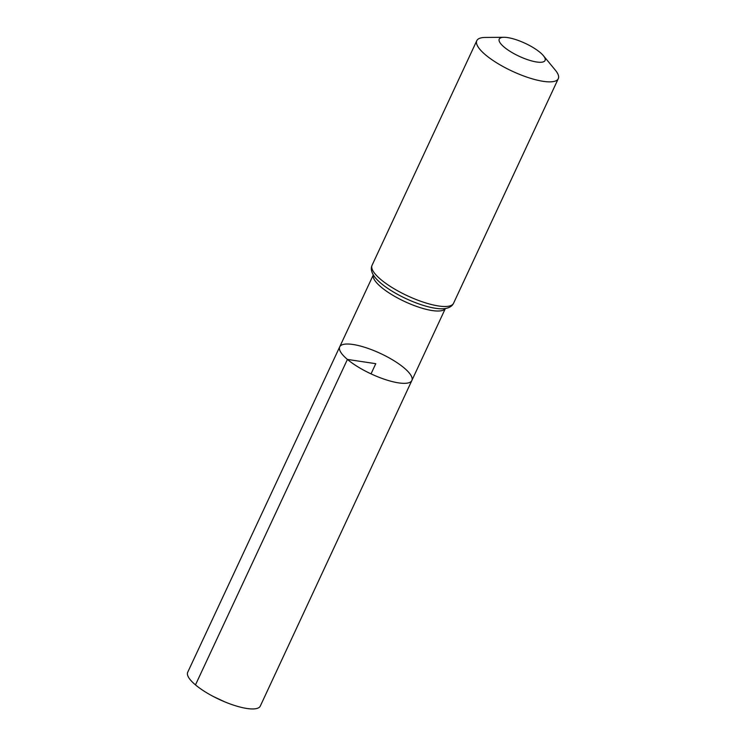 <?xml version="1.0" encoding="UTF-8"?>
<svg xmlns="http://www.w3.org/2000/svg" width="746" height="746" viewBox="0 0 746 746"><rect width="100%" height="100%" fill="white"/><g stroke="black" fill="none" stroke-linecap="round" stroke-linejoin="round"><path stroke-width="1.12" d="M347.422 359.423A39.799 11.237 -155 0 1 339.71 346.853A39.799 11.237 -155 0 1 380.525 353.492A39.799 11.237 -155 0 1 411.857 380.497A39.799 11.237 -155 0 1 385.598 379.658A39.799 11.237 -155 0 1 347.422 359.423A39.799 11.237 -155 0 1 339.71 346.853L187.712 672.249A40.032 11.302 -155 0 0 195.48 684.893A40.032 11.302 -155 0 0 213.468 696.568A40.032 11.302 -155 0 0 225.106 701.995A40.032 11.302 -155 0 0 260.289 706.089L411.857 380.497A39.799 11.237 -155 0 1 385.598 379.658A39.799 11.237 -155 0 1 347.422 359.423M504.137 47.091A25.289 7.143 -155 0 1 503.97 37.3A25.289 7.143 -155 0 1 543.405 55.689A25.289 7.143 -155 0 1 534.043 61.508A25.289 7.143 -155 0 1 504.137 47.091M543.405 55.689L555.332 70.143A44.956 12.691 -155 0 1 558.288 78.666A44.956 12.691 -155 0 1 528.625 77.705A44.956 12.691 -155 0 1 485.515 54.859A44.956 12.691 -155 0 1 476.806 40.666A44.956 12.691 -155 0 1 485.226 37.459L503.97 37.3M371.032 373.867L375.779 363.684L347.422 359.423L195.48 684.893M445.334 308.518A39.752 11.227 -155 0 1 418.692 307.147A39.752 11.227 -155 0 1 381.169 287.135A39.752 11.227 -155 0 1 373.326 274.938M380.777 279.48A44.956 12.691 -155 0 1 372.058 265.296C369.139 271.609 375.751 278.538 378.25 280.85A42.354 11.955 -155 0 0 380.973 283.303A42.354 11.955 -155 0 0 437.641 308.555C441.017 308.975 450.575 309.581 453.54 303.286A44.956 12.691 -155 0 1 423.887 302.335A44.956 12.691 -155 0 1 380.777 279.48M373.308 274.92L339.71 346.853M445.362 308.518L411.857 380.497M476.806 40.666L372.058 265.296M558.288 78.666L453.54 303.286M213.468 696.568L225.106 701.995"/></g></svg>
